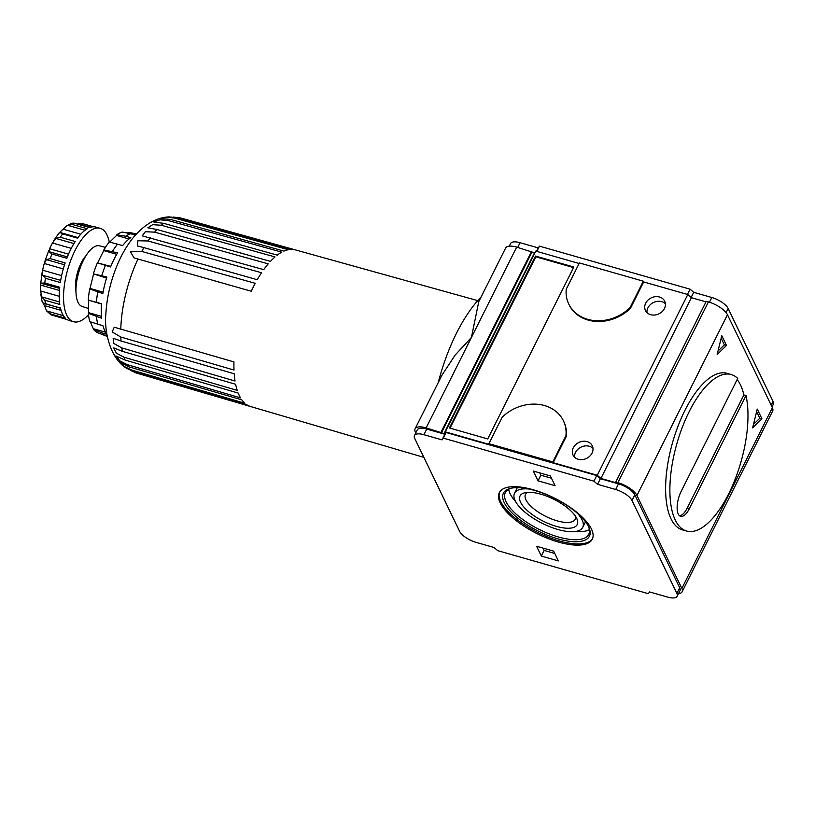 <?xml version="1.0" encoding="UTF-8"?>
<svg xmlns="http://www.w3.org/2000/svg" width="814" height="814" viewBox="0 0 814 814"><rect width="100%" height="100%" fill="white"/><g stroke="black" fill="none" stroke-linecap="round" stroke-linejoin="round"><path stroke-width="1.22" d="M438.247 382.58A109.3 44.77 -74.1 0 1 481.105 296.998M488.899 443.681L552.808 461.935L565.974 435.632A38.858 32.214 -25.8 0 0 563.41 420.777A38.858 32.214 -25.8 0 0 502.065 417.368L488.899 443.681L489.245 444.413L445.268 431.837L443.986 433.587L426.16 427.859A17.002 6.471 -153.4 0 0 415.099 428.805A17.002 6.471 -153.4 0 0 415.384 432.153L415.751 432.916M415.099 428.805L441.931 375.234L455.138 355.087L471.418 337.484L516.676 247.12A17.002 6.471 -153.4 0 0 505.606 248.067L478.774 301.638L471.418 337.484L426.16 427.859M761.955 418.844L757.234 409.066L752.624 427.869L761.955 418.844L759.828 418.233L756.613 411.579M771.998 406.908L773.3 404.314A14.571 5.545 -153.4 0 0 773.056 401.434L728.143 308.496A14.571 5.545 -153.4 0 0 711.812 297.507L693.711 292.338L690.069 289.184L539.468 246.143L538.186 247.894L520.075 242.714A14.571 5.545 -153.4 0 0 510.592 243.528L509.269 246.174M558.455 542.073A51.974 19.78 -153.4 0 0 592.287 539.183A51.974 19.78 -153.4 0 0 554.67 498.219A51.974 19.78 -153.4 0 0 499.328 492.633A51.974 19.78 -153.4 0 0 558.455 542.073M597.568 484.32L593.925 481.176L443.325 438.136L442.043 439.875L423.941 434.707A14.571 5.545 -153.4 0 0 414.458 435.521A14.571 5.545 -153.4 0 0 414.702 438.39L459.615 531.328A14.571 5.545 -153.4 0 0 475.936 542.317L494.047 547.496L497.69 550.64L648.29 593.681L649.562 591.931L667.673 597.11A14.571 5.545 -153.4 0 0 677.156 596.296A14.571 5.545 -153.4 0 0 676.912 593.426L632 500.488A14.571 5.545 -153.4 0 0 615.679 489.499L597.568 484.32L600.386 478.693L618.487 483.872A14.571 5.545 -153.4 0 1 634.818 494.861L679.731 587.8A14.571 5.545 -153.4 0 1 679.975 590.679L677.156 596.296M538.034 480.83L533.312 471.041L550.356 475.915L555.077 485.693L538.034 480.83L540.852 475.203L551.475 478.235M536.609 546.265L553.652 551.139L558.373 560.927L541.33 556.054L536.609 546.265M423.941 434.707L426.76 429.08A14.571 5.545 -153.4 0 0 417.267 429.894L414.458 435.521M426.76 429.08L444.861 434.259L446.143 432.509L596.743 475.549L600.386 478.693M442.043 439.875L444.861 434.259M443.325 438.136L446.143 432.509M593.925 481.176L596.743 475.549M678.479 593.66A17.002 6.471 -153.4 0 0 682.152 591.758A17.002 6.471 -153.4 0 0 681.857 588.41L636.945 495.472A17.002 6.471 -153.4 0 0 617.897 482.651L615.771 482.041L616.127 482.773L600.915 478.429L597.273 475.274L553.164 462.678L566.33 436.365L565.974 435.632M552.808 461.935L553.164 462.678M579.13 263.492L535.775 251.099L534.493 252.839L516.676 247.12M630.148 307.499L643.314 281.196L579.405 262.932L566.229 289.235A38.858 32.214 -25.8 0 0 568.793 304.1A38.858 32.214 -25.8 0 0 630.148 307.499L630.494 308.231A38.858 32.214 154.2 0 1 569.149 304.833L568.793 304.1M643.314 281.196L643.671 281.929L687.779 294.536L691.422 297.69L706.003 301.852M682.152 591.758L772.659 411.019A17.002 6.471 -153.4 0 0 772.364 407.672L727.462 314.733A17.002 6.471 -153.4 0 0 708.414 301.913L706.277 301.302L615.771 482.041M600.915 478.429L691.422 297.69M726.505 345.472L721.774 335.683L717.175 354.497L726.505 345.472L724.368 344.861L721.163 338.207M746 395.553A81.369 33.333 -74.1 0 1 728.713 493.752A81.369 33.333 -74.1 0 1 686.558 531.023L682.305 529.802A81.369 33.333 -74.1 0 1 672.608 442.409A81.369 33.333 -74.1 0 1 727.014 373.341L731.277 374.552A81.369 33.333 -74.1 0 1 737.728 378.439L681.145 491.422A17.002 6.96 -74.1 0 0 680.616 516.33A17.002 6.96 -74.1 0 0 689.427 508.547L746 395.553L743.874 394.953A81.369 33.333 105.9 0 0 737.169 379.568M630.494 308.231L643.671 281.929M574.582 457.214A10.684 8.862 154.2 0 1 578.988 448.361A10.684 8.862 154.2 0 1 589.336 446.255A10.684 8.862 154.2 0 1 592.989 448.321M587.087 441.605A10.684 8.862 154.2 0 1 592.287 445.797A10.684 8.862 154.2 0 1 586.518 458.424A10.684 8.862 154.2 0 1 573.046 455.097A10.684 8.862 154.2 0 1 575.559 444.719A10.684 8.862 154.2 0 1 587.087 441.605M646.988 312.627A10.684 8.862 154.2 0 1 651.393 303.764A10.684 8.862 154.2 0 1 661.741 301.658A10.684 8.862 154.2 0 1 665.394 303.724M659.493 297.018A10.684 8.862 154.2 0 1 664.692 301.2A10.684 8.862 154.2 0 1 658.923 313.828A10.684 8.862 154.2 0 1 645.451 310.5A10.684 8.862 154.2 0 1 647.964 300.122A10.684 8.862 154.2 0 1 659.493 297.018M535.48 256.064L449.399 427.971L487.739 438.929L573.829 267.023L535.48 256.064L535.836 256.797L450.03 428.154M573.555 267.582L535.836 256.797M527.584 492.358A27.798 10.582 -153.4 0 0 525.488 494.403A27.798 10.582 -153.4 0 0 557.112 520.838A27.798 10.582 -153.4 0 0 575.203 519.291A27.798 10.582 -153.4 0 0 575.579 516.391M556.4 526.373A31.96 12.159 -153.4 0 0 576.902 518.844A31.96 12.159 -153.4 0 0 554.069 499.409A31.96 12.159 -153.4 0 0 524.827 492.765A31.96 12.159 -153.4 0 0 524.857 508.17A31.96 12.159 -153.4 0 0 556.4 526.373M528.703 488.99A38.136 14.52 -153.4 0 0 514.529 493.213A38.136 14.52 -153.4 0 0 557.895 529.487A38.136 14.52 -153.4 0 0 582.722 527.36A38.136 14.52 -153.4 0 0 577.594 513.481M582.722 527.36L585.134 522.537A38.136 14.52 -153.4 0 0 585.459 521.743M517.378 487.657A38.136 14.52 -153.4 0 0 516.941 488.39L514.529 493.213M575.376 531.501A46.632 17.755 -153.4 0 0 589.367 529.68M508.689 489.275A46.632 17.755 -153.4 0 0 515.608 501.566M511.467 488.146A46.632 17.755 -153.4 0 0 505.321 492.612A46.632 17.755 -153.4 0 0 558.363 536.975A46.632 17.755 -153.4 0 0 588.715 534.381A46.632 17.755 -153.4 0 0 588.603 526.78M558.109 538.919A48.087 18.305 -153.4 0 0 588.97 527.584A48.087 18.305 -153.4 0 0 554.609 498.331A48.087 18.305 -153.4 0 0 510.592 488.339A48.087 18.305 -153.4 0 0 510.643 511.518A48.087 18.305 -153.4 0 0 558.109 538.919M499.664 492.043A51.974 19.78 -153.4 0 0 559.055 540.872A51.974 19.78 -153.4 0 0 592.561 538.563M539.733 472.883L540.852 475.203M541.33 556.054L544.149 550.427L554.772 553.469M543.03 548.107L544.149 550.427M536.833 251.404L539.468 246.143M687.433 294.434L690.069 289.184M691.147 297.446L693.711 292.338M536.477 251.302L538.186 247.894M679.609 515.811A17.002 6.96 105.9 0 0 687.291 507.936L743.874 394.953M563.41 420.777L563.766 421.51A38.858 32.214 154.2 0 1 566.33 436.365M686.558 531.023A81.369 33.333 -74.1 0 1 676.872 443.63A81.369 33.333 -74.1 0 1 731.277 374.552M597.273 475.274L687.779 294.536M443.986 433.587L534.493 252.839M445.268 431.837L535.775 251.099M441.432 432.855L531.939 252.116M441.076 432.122L531.583 251.373M753.479 424.369L759.828 418.233M718.029 350.997L724.368 344.861M173.128 217.043L180.433 217.959L294.302 249.633A81.461 33.374 105.9 0 0 290.303 249.42L176.618 217.755L169.088 216.89C156.97 217.409 145.452 223.809 134.524 236.07C127.36 244.587 121.398 254.741 116.636 266.544C110.389 282.082 106.797 297.802 105.891 313.695C103.927 332.102 110.775 359.249 126.699 368.345L133.13 371.316L246.388 404.507A81.461 33.374 105.9 0 0 249.939 406.328L136.518 373.056L130.433 370.35M125.01 360.032L115.863 355.901L119.912 360.917L127.228 364.631L240.527 397.883A81.461 33.374 105.9 0 1 238.197 393.06L125.01 360.032A80.637 33.028 -74.1 0 1 123.993 357.204L116.321 353.134L113.746 347.924L122.456 351.363L235.643 384.279A81.461 33.374 105.9 0 0 237.25 390.394L123.993 357.204M121.032 340.995L113.136 338.248L113.726 343.406L121.825 347.914L235.043 381.033A81.461 33.374 105.9 0 1 234.218 373.789L121.032 340.995A80.637 33.028 -74.1 0 1 120.808 337.037L112.169 331.929L114.235 327.208L233.964 361.925A81.461 33.374 105.9 0 0 234.005 370.055L120.808 337.037M141.758 251.455L130.474 251.831L134.086 257.926L251.272 291.239A81.461 33.374 105.9 0 1 251.343 291.097A81.461 33.374 105.9 0 1 255.24 283.323L141.758 251.455A80.637 33.028 -74.1 0 1 143.895 247.619L137.383 245.93L137.922 240.751L148.006 240.975L261.559 272.751A81.461 33.374 105.9 0 0 257.244 279.711L143.895 247.619M154.609 232.153L145.319 231.705L142.216 235.846L263.705 269.648A81.461 33.374 105.9 0 1 268.223 263.858L154.609 232.153A80.637 33.028 -74.1 0 1 156.96 229.507L147.812 227.808L152.676 224.674L161.355 225.264L275.04 256.929A81.461 33.374 105.9 0 0 270.441 261.375L156.96 229.507M168.04 220.513L159.859 219.811L153.795 221.998L163.706 223.351L277.259 255.128A81.461 33.374 105.9 0 1 281.797 252.157L168.04 220.513A80.637 33.028 -74.1 0 1 170.33 219.393L159.9 218.559L166.697 217.246L174.461 218.06L288.278 249.705A81.461 33.374 105.9 0 0 283.944 251.099L170.33 219.393M128.602 366.748L119.312 361.894L124.42 366.554L131.451 369.973L244.8 403.245A81.461 33.374 105.9 0 1 241.819 399.867L128.602 366.748A80.637 33.028 -74.1 0 1 127.228 364.631M135.541 234.91L128.5 232.906L128.836 232.417L135.704 233.74M50.224 258.649L65.14 262.912A48.575 19.902 105.9 0 0 60.338 282.539L45.421 278.276L42.542 275.183L42.613 270.187A43.722 17.908 105.9 0 1 44.261 263.482L46.357 259.615L50.224 258.649A48.575 19.902 -74.1 0 1 51.913 254.009L49.105 251.689L49.603 248.748A43.722 17.908 105.9 0 1 52.472 243.01L55.881 238.421L60.307 237.24A48.575 19.902 -74.1 0 1 62.627 233.893L60.551 232.784M63.421 315.71L46.571 310.897L44.444 305.596A43.722 17.908 105.9 0 1 43.213 303.256M42.755 302.106C41.982 301.038 41.952 301.261 42.664 302.798L60.511 308.262M88.472 314.794A48.575 19.902 -74.1 0 1 73.494 321.723L69.231 320.513A48.575 19.902 105.9 0 1 67.084 319.546L51.007 314.835L46.571 310.897L50.468 313.929L65.374 318.193A48.575 19.902 105.9 0 1 60.44 307.977L43.712 303.469M41.575 296.845L44.892 300.213L59.798 304.477A48.575 19.902 105.9 0 1 59.727 287.25L44.821 282.987L41.514 283.18C40.781 282.458 40.507 283.099 40.7 285.114A43.722 17.908 105.9 0 0 40.731 291.005L41.575 296.845L59.514 301.974M42.155 272.344L40.731 283.303L59.615 288.349L41.595 283.201M59.819 232.733C58.557 233.445 58.557 233.343 59.819 232.407C58.557 233.343 58.557 233.445 59.819 232.733M53.826 240.496L58.862 233.201M80.769 234.228L63.146 229.192A43.722 17.908 105.9 0 0 59.819 232.407L77.961 237.596M63.146 229.192L66.779 225.702L72.008 223.107M62.627 233.893L77.534 238.156A48.575 19.902 105.9 0 1 87.271 228.744L72.365 224.481L67.542 225.264L85.032 230.26M71.49 223.321L73.911 223.097L89.632 227.584M77.31 224.064L83.16 223.789L93.6 226.78M61.07 310.348L44.444 305.596M59.249 296.296L40.731 291.005M59.453 290.466L40.7 285.114M60.684 280.372L42.542 275.183M61.61 275.62L42.613 270.187M63.289 268.915L44.261 263.482M64.52 264.804L46.357 259.615M60.307 237.24L75.224 241.504A48.575 19.902 105.9 0 0 66.819 258.272L51.913 254.009M67.359 256.898L49.216 251.719M68.518 254.151L49.603 248.748M71.256 248.372L52.472 243.01M73.932 243.569L55.881 238.421M73.494 321.723A48.575 19.902 -74.1 0 1 67.704 269.556A48.575 19.902 -74.1 0 1 100.183 228.317L95.93 227.096A48.575 19.902 105.9 0 0 89.601 227.594L74.685 223.331A48.575 19.902 -74.1 0 0 72.365 224.481M90.639 227.238L78.215 223.687M101.506 304.009L88.258 300.091L101.526 303.703A53.429 21.886 105.9 0 0 101.597 318.213L88.309 313.339L88.553 312.668L101.424 316.341M88.502 300.285L88.553 312.668M106.542 278.093L93.386 273.85L106.878 277.004A53.429 21.886 105.9 0 0 102.839 293.539L89.693 288.939L90.018 288.461L103.083 292.185M116.717 254.324L103.744 250.62L103.836 249.939L117.592 252.849A53.429 21.886 105.9 0 0 110.521 266.972L97.375 262.83L110.765 266.402M103.744 250.62L97.711 262.668M129.029 239.011L116.565 235.45L116.809 234.778L125.692 236.233A53.429 21.886 -74.1 0 1 130.708 233.76L122.324 232.061A52.584 21.54 -74.1 0 0 116.809 234.778M112.485 251.384A53.429 21.886 -74.1 0 1 117.481 244.169L122.599 245.625A53.429 21.886 105.9 0 1 130.8 237.698L125.692 236.233M135.368 235.093L130.708 233.76M128.5 232.906L125.712 232.753M107.265 336.304L105.718 335.856A53.429 21.886 -74.1 0 1 102.015 332.916L93.62 329.497L90.323 321.805M93.62 329.497A52.584 21.54 -74.1 0 0 97.68 332.723L105.718 335.856M88.309 313.339A52.584 21.54 -74.1 0 0 89.825 321.642L102.971 325.773A53.429 21.886 105.9 0 0 106.868 334.055M106.909 334.32L102.015 332.916M105.606 332.214L93.712 328.815M117.481 244.169L109.32 242.012A52.584 21.54 -74.1 0 0 103.836 249.939M93.386 273.85A52.584 21.54 -74.1 0 1 97.375 262.83M101.77 275.549A53.429 21.886 -74.1 0 1 105.413 265.506M88.258 300.091A52.584 21.54 -74.1 0 1 89.693 288.939M96.418 302.238A53.429 21.886 -74.1 0 1 97.721 292.084M100.183 228.317A48.575 19.902 -74.1 0 1 109.249 242.114M75.936 291.005A23.626 9.676 -74.1 0 1 86.03 255.688M88.543 308.475L82.326 306.573A31.573 12.932 -74.1 0 1 78.663 272.68A31.573 12.932 -74.1 0 1 99.674 245.848L105.433 247.375M93.478 274.349L90.018 288.461M116.565 235.45L109.676 242.114M97.863 324.318A53.429 21.886 -74.1 0 1 96.479 316.748M615.679 489.499L618.487 483.872M632 500.488L634.818 494.861M676.912 593.426L679.731 587.8M617.897 482.651L708.414 301.913M636.945 495.472L727.462 314.733M681.857 588.41L772.364 407.672M517.724 247.415L520.075 242.714M771.173 405.199L773.056 401.434M726.078 312.617L728.143 308.496M709.452 302.228L711.812 297.507M689.427 508.547L687.291 507.936M122.456 351.363A80.637 33.028 -74.1 0 1 121.825 347.914M120.777 329.263A80.637 33.028 -74.1 0 1 137.973 259.015M148.006 240.975A80.637 33.028 -74.1 0 1 150.285 237.678M161.355 225.264A80.637 33.028 -74.1 0 1 163.706 223.351M174.461 218.06A80.637 33.028 -74.1 0 1 176.618 217.755M180.433 217.959A80.637 33.028 -74.1 0 1 181.512 218.213L477.737 300.62M135.287 372.649L137.2 373.27A80.637 33.028 -74.1 0 1 136.518 373.056M133.13 371.316A80.637 33.028 -74.1 0 1 131.451 369.973M45.533 303.714A48.575 19.902 -74.1 0 1 44.892 300.213M44.821 282.987A48.575 19.902 -74.1 0 1 45.421 278.276M52.177 315.293A48.575 19.902 -74.1 0 1 50.468 313.929M178.48 217.501L181.512 218.213M42.165 301.852L40.832 294.424M44.801 261.528L48.799 250.468M60.612 232.804L77.859 237.729M137.2 373.27L423.88 457.376"/></g></svg>
